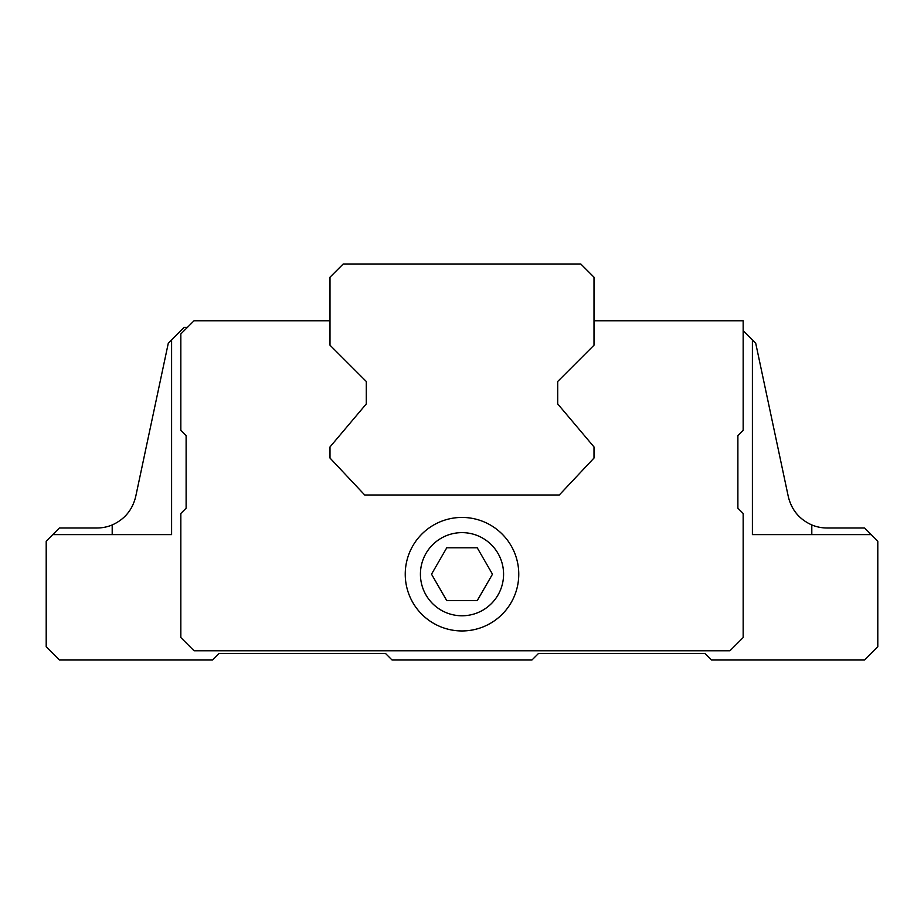 <?xml version="1.0" encoding="UTF-8"?>
<svg xmlns="http://www.w3.org/2000/svg" width="924" height="924" viewBox="0 0 924 924"><rect width="100%" height="100%" fill="white"/><g stroke="black" fill="none" stroke-linecap="round" stroke-linejoin="round"><path stroke-width="1.39" d="M446.754 600.6L477.246 600.6L492.48 574.197L477.246 547.805L446.754 547.805L431.52 574.197L446.754 600.6M420.42 574.197A41.58 41.58 0 0 0 482.79 610.21A41.58 41.58 0 0 0 482.79 538.195A41.58 41.58 0 0 0 420.42 574.197M171.598 339.905L171.598 534.603L52.795 534.603L59.402 527.997L96.951 527.997A39.605 39.605 0 0 0 112.197 524.947C124.601 519.357 132.432 509.921 135.689 496.638L168.295 343.197L184.142 327.362L187.445 327.362M168.295 343.197L135.689 496.638M743.162 330.665L755.705 343.197L788.311 496.638C791.487 509.886 799.318 519.323 811.803 524.947C799.399 519.357 791.568 509.921 788.311 496.638L755.705 343.197M52.795 534.603L46.2 541.198L46.2 646.8L59.402 660.002L212.52 660.002L219.115 653.395L385.435 653.395L392.042 660.002L531.958 660.002L538.565 653.395L704.885 653.395L711.48 660.002L864.598 660.002L877.8 646.8L877.8 541.198L864.598 527.997L827.049 527.997A39.605 39.605 0 0 1 811.803 524.947L811.803 534.603M752.402 339.905L752.402 534.603L871.205 534.603M557.703 381.485L557.703 403.915L557.703 381.485L594.005 345.183L594.005 277.2L580.803 263.998L343.197 263.998L329.995 277.2L329.995 345.183L366.297 381.485L366.297 403.915L366.297 381.485M329.995 320.755L194.04 320.755L180.838 333.957L180.838 430.318L186.117 435.597L186.117 508.2L180.838 513.478L180.838 637.56L194.04 650.762L729.96 650.762L743.162 637.56L743.162 513.478L737.883 508.2L737.883 435.597L743.162 430.318L743.162 320.755L594.005 320.755M405.243 574.197A56.757 56.757 0 0 0 490.378 623.354A56.757 56.757 0 0 0 490.378 525.04A56.757 56.757 0 0 0 405.243 574.197M366.297 403.915L329.995 446.95L329.995 458.038L364.714 494.998L559.286 494.998L594.005 458.038L594.005 446.95L557.703 403.915M112.197 524.947L112.197 534.603"/></g></svg>
